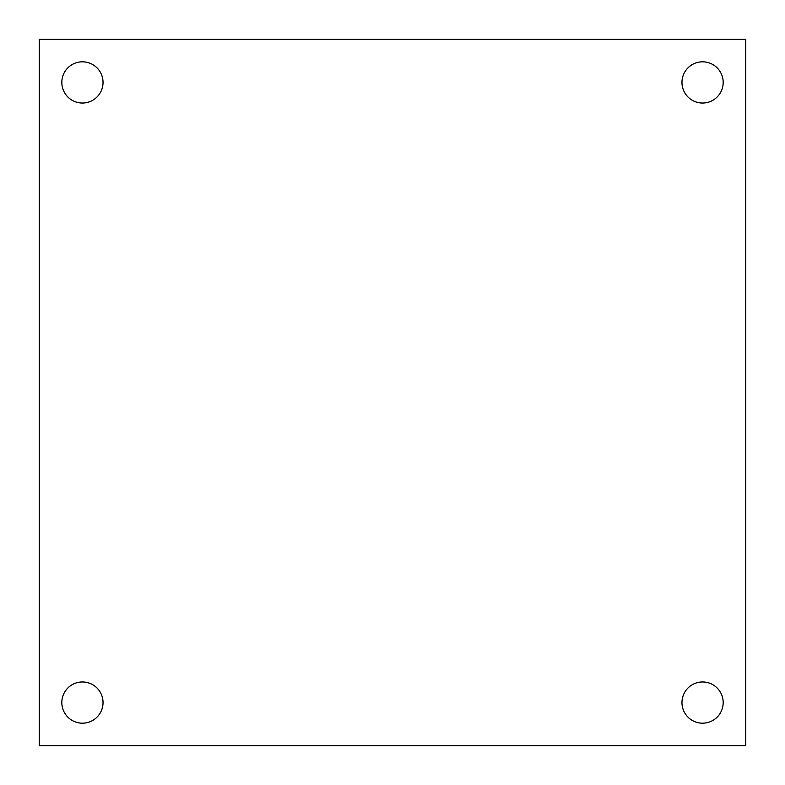 <?xml version="1.0" encoding="UTF-8"?>
<svg xmlns="http://www.w3.org/2000/svg" width="785" height="785" viewBox="0 0 785 785"><rect width="100%" height="100%" fill="white"/><g stroke="black" fill="none" stroke-linecap="round" stroke-linejoin="round"><path stroke-width="1.18" d="M745.75 39.25L745.75 745.75L39.25 745.75L39.25 39.25L745.75 39.25M702.575 61.819A20.606 20.606 0 0 0 681.969 82.425A20.606 20.606 0 0 0 702.575 103.031A20.606 20.606 0 0 0 723.181 82.425A20.606 20.606 0 0 0 702.575 61.819M702.575 681.969A20.606 20.606 0 0 1 723.181 702.575A20.606 20.606 0 0 1 702.575 723.181A20.606 20.606 0 0 1 681.969 702.575A20.606 20.606 0 0 1 702.575 681.969M82.425 681.969A20.606 20.606 0 0 0 61.819 702.575A20.606 20.606 0 0 0 82.425 723.181A20.606 20.606 0 0 0 103.031 702.575A20.606 20.606 0 0 0 82.425 681.969M82.425 61.819A20.606 20.606 0 0 1 103.031 82.425A20.606 20.606 0 0 1 82.425 103.031A20.606 20.606 0 0 1 61.819 82.425A20.606 20.606 0 0 1 82.425 61.819"/></g></svg>
